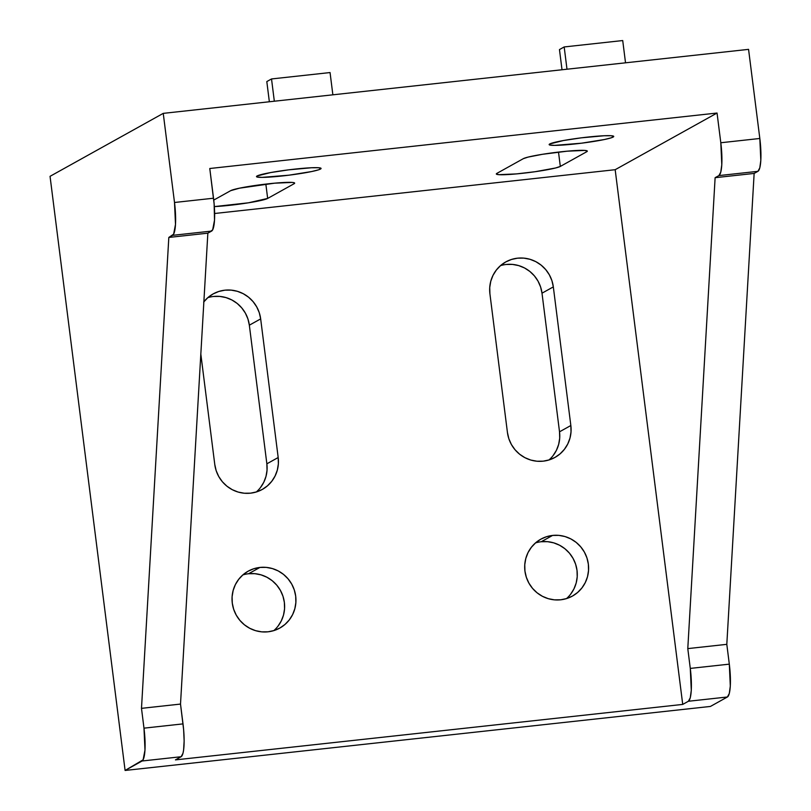 <?xml version="1.0" encoding="UTF-8"?>
<svg xmlns="http://www.w3.org/2000/svg" width="811" height="811" viewBox="0 0 811 811"><rect width="100%" height="100%" fill="white"/><g stroke="black" fill="none" stroke-linecap="round" stroke-linejoin="round"><path stroke-width="1.22" d="M566.473 598.609A32.552 31.781 60.9 0 0 574.441 561.161A32.552 31.781 60.9 0 0 541.261 541.728L552.585 535.432A32.552 31.781 -119.1 0 1 586.961 557.978A32.552 31.781 -119.1 0 1 572.465 596.065A32.552 31.781 -119.1 0 1 560.715 599.795L566.818 598.508L572.536 596.024L577.645 592.446L581.943 587.924L585.268 582.612L587.499 576.733L588.533 570.498L588.35 564.152L586.951 557.938L584.386 552.098L580.747 546.857L576.195 542.407L570.883 538.93L565.024 536.558L558.84 535.372L552.585 535.432L546.472 536.73L540.755 539.214L535.655 542.782L531.357 547.313L528.022 552.615L525.802 558.505L524.758 564.74L524.94 571.086L526.349 577.29L528.914 583.139L532.543 588.38L537.105 592.821L542.417 596.298L548.266 598.67L554.45 599.856L560.715 599.795A32.552 31.781 -119.1 0 1 526.329 577.26A32.552 31.781 -119.1 0 1 540.825 539.173A32.552 31.781 -119.1 0 1 552.585 535.432L541.261 541.728A32.552 31.781 60.9 0 0 535.503 542.914M256.296 491.983A32.552 31.781 60.9 0 0 266.86 463.821L278.183 457.526A32.552 31.781 -119.1 0 1 262.298 489.438A32.552 31.781 -119.1 0 1 250.538 493.169L256.651 491.882L262.358 489.398L267.468 485.819L271.766 481.298L275.091 475.986L277.321 470.106L278.366 463.872L278.183 457.526L260.666 318.895L259.267 312.681L256.692 306.842L253.062 301.601L248.501 297.15L243.199 293.673L237.339 291.301L231.155 290.125L224.89 290.176L218.788 291.473L213.07 293.957L207.971 297.525L203.662 302.057M273.814 630.613A32.552 31.781 60.9 0 0 281.782 593.165A32.552 31.781 60.9 0 0 248.602 573.732L259.925 567.436A32.552 31.781 -119.1 0 1 294.302 589.982A32.552 31.781 -119.1 0 1 279.805 628.069A32.552 31.781 -119.1 0 1 268.056 631.799L274.159 630.512L279.876 628.028L284.985 624.45L289.284 619.928L292.609 614.616L294.829 608.737L295.873 602.502L295.691 596.156L294.292 589.942L291.727 584.102L288.087 578.861L283.526 574.411L278.224 570.934L272.364 568.562L266.18 567.376L259.925 567.436L253.813 568.734L248.095 571.218L242.996 574.786L238.698 579.318L235.362 584.619L233.142 590.509L232.098 596.744L232.281 603.09L233.68 609.294L236.254 615.143L239.884 620.385L244.446 624.825L249.758 628.302L255.607 630.674L261.791 631.86L268.056 631.799A32.552 31.781 -119.1 0 1 233.669 609.264A32.552 31.781 -119.1 0 1 248.166 571.177A32.552 31.781 -119.1 0 1 259.925 567.436L248.602 573.732A32.552 31.781 60.9 0 0 242.844 574.918M548.966 459.979A32.552 31.781 60.9 0 0 559.519 431.817L570.843 425.522A32.552 31.781 -119.1 0 1 554.957 457.434A32.552 31.781 -119.1 0 1 543.198 461.165L549.311 459.878L555.018 457.394L560.127 453.815L564.426 449.294L567.751 443.982L569.981 438.102L571.025 431.868L570.843 425.522L553.325 286.891L551.926 280.677L549.361 274.838L545.722 269.597L541.16 265.146L535.858 261.669L529.999 259.297L523.815 258.121L517.56 258.172L511.447 259.469L505.729 261.953L500.63 265.521L496.332 270.053L492.997 275.365L490.777 281.245L489.732 287.479L489.915 293.825L507.433 432.456L508.832 438.67L511.396 444.509L515.036 449.75L519.587 454.19L524.899 457.668L530.759 460.05L536.933 461.226L543.198 461.165A32.552 31.781 -119.1 0 1 507.433 432.456L489.915 293.825A32.552 31.781 -119.1 0 1 505.8 261.912A32.552 31.781 -119.1 0 1 553.325 286.891L542.001 293.187L559.519 431.817L559.702 438.163L558.657 444.398L556.437 450.277L553.102 455.589M613.146 137.039A32.552 2.666 -7.2 0 1 578.527 143.557A32.552 2.666 -7.2 0 1 549.148 144.591A32.552 2.666 -7.2 0 1 549.736 143.973L549.148 144.581L549.807 145.017L554.683 145.372L581.609 143.182L604.398 139.522L611.342 137.779L613.734 136.441L611.21 135.731L604.154 135.751L581.274 137.84L563.361 140.546L549.736 143.973A32.552 2.666 -7.2 0 1 584.356 137.464A32.552 2.666 -7.2 0 1 613.734 136.43A32.552 2.666 -7.2 0 1 613.146 137.039L613.015 135.984L613.146 137.039M320.487 169.043A32.552 2.666 -7.2 0 1 285.867 175.561A32.552 2.666 -7.2 0 1 256.489 176.595A32.552 2.666 -7.2 0 1 257.077 175.977L256.489 176.585L257.148 177.021L262.024 177.376L288.949 175.186L311.738 171.526L318.682 169.783L321.075 168.445L318.551 167.735L311.495 167.755L288.615 169.844L270.702 172.55L257.077 175.977A32.552 2.666 -7.2 0 1 291.696 169.469A32.552 2.666 -7.2 0 1 321.075 168.435A32.552 2.666 -7.2 0 1 320.487 169.043L320.355 167.989L320.487 169.043M125.097 770.45L710.416 706.442L125.097 770.45L142.077 761.002L181.106 756.734L175.44 759.887L682.72 704.414L175.44 759.887L181.106 756.734A30.048 5.991 -96.2 0 0 183.012 723.888L143.983 728.156L144.987 750.084L143.111 759.826L125.097 770.45L50.049 176.322L125.097 770.45M248.602 573.732L254.867 573.681L261.041 574.857L266.9 577.229L272.212 580.706L276.774 585.157L280.403 590.398L282.968 596.237L284.367 602.451L284.56 608.797L283.515 615.032L281.285 620.912L277.96 626.224M506.236 264.467L512.501 264.416L518.675 265.592L524.535 267.965L529.847 271.442L534.408 275.892L538.038 281.133L540.602 286.972L542.001 293.187A32.552 31.781 60.9 0 0 500.468 265.653M213.577 296.471L219.842 296.42L226.016 297.596L231.875 299.969L237.187 303.446L241.739 307.896L245.378 313.137L247.943 318.976L249.342 325.191L266.86 463.821L267.042 470.167L265.998 476.402L263.778 482.281L260.443 487.593M541.261 541.728L547.526 541.667L553.7 542.853L559.56 545.225L564.872 548.702L569.434 553.153L573.063 558.394L575.628 564.233L577.027 570.447L577.219 576.793L576.175 583.028L573.945 588.908L570.62 594.22M615.174 169.702L682.72 704.414L688.377 701.262L727.396 696.994L710.416 706.442L727.396 696.994A30.048 5.991 -96.2 0 0 729.312 664.148L730.305 686.076L729.282 693.527L727.396 696.994L688.377 701.262L690.262 697.795L691.286 690.333L690.283 668.406A30.048 5.991 83.8 0 1 688.377 701.262L682.72 704.414L615.174 169.702L214.641 213.496L615.174 169.702L717.046 113.033L209.775 168.506L213.526 198.219L174.507 202.486L163.244 113.368L50.049 176.322L163.244 113.368L748.563 49.359L163.244 113.368L174.507 202.486L175.5 224.414L173.625 234.156L168.82 237.441L141.489 708.348L143.983 728.156L141.489 708.348L168.82 237.441L172.601 235.342L211.62 231.074A30.048 5.991 -96.2 0 0 213.526 198.219L174.507 202.486A30.048 5.991 83.8 0 1 172.601 235.342L211.62 231.074L207.849 233.173L168.82 237.441L207.849 233.173L180.508 704.08L141.489 708.348L180.508 704.08L183.012 723.888L143.983 728.156A30.048 5.991 83.8 0 1 142.077 761.002L181.106 756.734L182.982 753.277L183.61 749.982L184.138 740.919L183.631 729.738L180.508 704.08L207.849 233.173L212.654 229.888L214.52 220.146L214.145 204.068L209.775 168.506L717.046 113.033L615.174 169.702M200.824 354.083L214.773 464.46L216.172 470.674L218.737 476.513L222.366 481.754L226.928 486.195L232.24 489.672L238.099 492.054L244.273 493.23L250.538 493.169A32.552 31.781 -119.1 0 1 214.773 464.46L200.824 354.083M748.563 49.359L759.826 138.478L720.807 142.746L717.046 113.033L720.807 142.746A30.048 5.991 83.8 0 1 718.901 175.592L715.12 177.69L687.789 648.607L690.283 668.406L729.312 664.148L690.283 668.406L687.789 648.607L726.808 644.339L729.312 664.148L726.808 644.339L687.789 648.607L715.12 177.69L754.139 173.432L726.808 644.339L754.139 173.432L715.12 177.69L718.901 175.592L757.92 171.334L754.139 173.432L757.92 171.334L718.901 175.592L720.776 172.135L721.8 164.674L720.807 142.746L759.826 138.478L760.819 160.406L759.795 167.867L757.92 171.334A30.048 5.991 -96.2 0 0 759.826 138.478L748.563 49.359M294.069 183.742L294.657 183.144L294.008 182.698L292.132 182.424L274.564 183.185L239.417 188.193L230.659 190.676L213.749 200.084L230.659 190.676A32.552 2.666 -7.2 0 1 265.278 184.158A32.552 2.666 -7.2 0 1 294.657 183.124A32.552 2.666 -7.2 0 1 294.069 183.742L293.937 182.678L294.069 183.742L267.66 198.431L294.069 183.742M214.347 206.602L248.47 202.801L267.66 198.431A32.552 2.666 -7.2 0 1 246.22 203.155A32.552 2.666 -7.2 0 1 214.347 206.602M586.728 151.738L587.316 151.13L584.792 150.42L567.224 151.181L542.508 154.293L528.083 157.101L523.318 158.672L496.91 173.361L496.322 173.959L498.846 174.669L516.414 173.909L535.078 171.719L555.555 167.989L560.32 166.427L586.728 151.738L586.596 150.674L586.728 151.738L560.32 166.427A32.552 2.666 -7.2 0 1 525.7 172.936A32.552 2.666 -7.2 0 1 496.322 173.97A32.552 2.666 -7.2 0 1 496.91 173.361L523.318 158.672A32.552 2.666 -7.2 0 1 557.938 152.154A32.552 2.666 -7.2 0 1 587.316 151.12A32.552 2.666 -7.2 0 1 586.728 151.738M558.505 152.093L560.32 166.427L558.505 152.093M265.846 184.097L267.66 198.431L265.846 184.097M274.331 101.213L271.523 78.951L330.057 72.554L332.865 94.816L330.057 72.554L271.523 78.951L274.331 101.213M266.809 81.576L269.353 101.76L266.809 81.576L271.523 78.951L266.809 81.576M559.468 49.572L562.013 69.756L559.468 49.572L564.182 46.947L566.99 69.209L564.182 46.947L622.716 40.55L625.524 62.812L622.716 40.55L564.182 46.947L559.468 49.572M570.843 425.522L553.325 286.891L542.001 293.187L559.519 431.817L570.843 425.522M203.855 301.814A32.552 31.781 -119.1 0 1 213.141 293.917A32.552 31.781 -119.1 0 1 260.666 318.895L249.342 325.191A32.552 31.781 60.9 0 0 207.809 297.657M278.183 457.526L260.666 318.895L249.342 325.191L266.86 463.821L278.183 457.526"/></g></svg>
